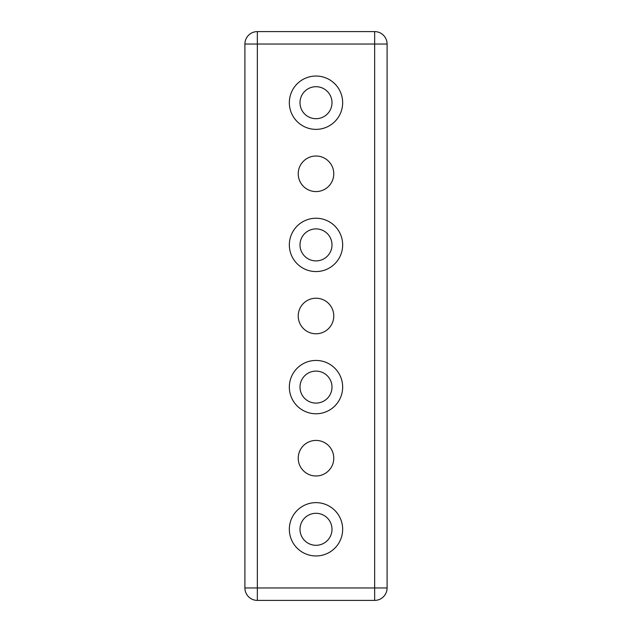 <?xml version="1.0" encoding="UTF-8"?>
<svg xmlns="http://www.w3.org/2000/svg" width="632" height="632" viewBox="0 0 632 632"><rect width="100%" height="100%" fill="white"/><g stroke="black" fill="none" stroke-linecap="round" stroke-linejoin="round"><path stroke-width="0.47" stroke-dasharray="3.16 2.37" d="M300.002 102.7A15.998 15.998 0 0 0 316 118.698A15.998 15.998 0 0 0 331.998 102.7A15.998 15.998 0 0 0 316 86.703A15.998 15.998 0 0 0 300.002 102.7M342.663 102.7A26.663 26.663 0 0 1 316 129.363A26.663 26.663 0 0 1 289.338 102.7A26.663 26.663 0 0 1 316 76.038A26.663 26.663 0 0 1 342.663 102.7M300.002 244.9A15.998 15.998 0 0 0 316 260.898A15.998 15.998 0 0 0 331.998 244.9A15.998 15.998 0 0 0 316 228.903A15.998 15.998 0 0 0 300.002 244.9M342.663 244.9A26.663 26.663 0 0 1 316 271.562A26.663 26.663 0 0 1 289.338 244.9A26.663 26.663 0 0 1 316 218.238A26.663 26.663 0 0 1 342.663 244.9M300.002 387.1A15.998 15.998 0 0 0 316 403.098A15.998 15.998 0 0 0 331.998 387.1A15.998 15.998 0 0 0 316 371.103A15.998 15.998 0 0 0 300.002 387.1M342.663 387.1A26.663 26.663 0 0 1 316 413.763A26.663 26.663 0 0 1 289.338 387.1A26.663 26.663 0 0 1 316 360.438A26.663 26.663 0 0 1 342.663 387.1M300.002 529.3A15.998 15.998 0 0 0 316 545.298A15.998 15.998 0 0 0 331.998 529.3A15.998 15.998 0 0 0 316 513.303A15.998 15.998 0 0 0 300.002 529.3M342.663 529.3A26.663 26.663 0 0 1 316 555.962A26.663 26.663 0 0 1 289.338 529.3A26.663 26.663 0 0 1 316 502.638A26.663 26.663 0 0 1 342.663 529.3M298.225 173.8A17.775 17.775 0 0 0 316 191.575A17.775 17.775 0 0 0 333.775 173.8A17.775 17.775 0 0 0 316 156.025A17.775 17.775 0 0 0 298.225 173.8M298.225 316A17.775 17.775 0 0 0 316 333.775A17.775 17.775 0 0 0 333.775 316A17.775 17.775 0 0 0 316 298.225A17.775 17.775 0 0 0 298.225 316M298.225 458.2A17.775 17.775 0 0 0 316 475.975A17.775 17.775 0 0 0 333.775 458.2A17.775 17.775 0 0 0 316 440.425A17.775 17.775 0 0 0 298.225 458.2M244.9 587.957A12.443 12.443 0 0 0 257.343 600.4L374.658 600.4A12.443 12.443 0 0 0 387.1 587.957L387.1 44.043A12.443 12.443 0 0 0 374.658 31.6L257.343 31.6A12.443 12.443 0 0 0 244.9 44.043L244.9 587.957"/><path stroke-width="0.95" d="M331.998 102.7A15.998 15.998 0 0 1 316 118.698A15.998 15.998 0 0 1 300.002 102.7A15.998 15.998 0 0 1 316 86.703A15.998 15.998 0 0 1 331.998 102.7M342.663 102.7A26.663 26.663 0 0 1 316 129.363A26.663 26.663 0 0 1 289.338 102.7A26.663 26.663 0 0 1 316 76.038A26.663 26.663 0 0 1 342.663 102.7M331.998 244.9A15.998 15.998 0 0 1 316 260.898A15.998 15.998 0 0 1 300.002 244.9A15.998 15.998 0 0 1 316 228.903A15.998 15.998 0 0 1 331.998 244.9M342.663 244.9A26.663 26.663 0 0 1 316 271.562A26.663 26.663 0 0 1 289.338 244.9A26.663 26.663 0 0 1 316 218.238A26.663 26.663 0 0 1 342.663 244.9M331.998 387.1A15.998 15.998 0 0 1 316 403.098A15.998 15.998 0 0 1 300.002 387.1A15.998 15.998 0 0 1 316 371.103A15.998 15.998 0 0 1 331.998 387.1M342.663 387.1A26.663 26.663 0 0 1 316 413.763A26.663 26.663 0 0 1 289.338 387.1A26.663 26.663 0 0 1 316 360.438A26.663 26.663 0 0 1 342.663 387.1M331.998 529.3A15.998 15.998 0 0 1 316 545.298A15.998 15.998 0 0 1 300.002 529.3A15.998 15.998 0 0 1 316 513.303A15.998 15.998 0 0 1 331.998 529.3M342.663 529.3A26.663 26.663 0 0 1 316 555.962A26.663 26.663 0 0 1 289.338 529.3A26.663 26.663 0 0 1 316 502.638A26.663 26.663 0 0 1 342.663 529.3M333.775 173.8A17.775 17.775 0 0 1 316 191.575A17.775 17.775 0 0 1 298.225 173.8A17.775 17.775 0 0 1 316 156.025A17.775 17.775 0 0 1 333.775 173.8M333.775 316A17.775 17.775 0 0 1 316 333.775A17.775 17.775 0 0 1 298.225 316A17.775 17.775 0 0 1 316 298.225A17.775 17.775 0 0 1 333.775 316M333.775 458.2A17.775 17.775 0 0 1 316 475.975A17.775 17.775 0 0 1 298.225 458.2A17.775 17.775 0 0 1 316 440.425A17.775 17.775 0 0 1 333.775 458.2M387.1 44.043A12.443 12.443 0 0 0 374.658 31.6L257.343 31.6A12.443 12.443 0 0 0 244.9 44.043L244.9 587.957A12.443 12.443 0 0 0 257.343 600.4L374.658 600.4A12.443 12.443 0 0 0 387.1 587.957L387.1 44.043L374.658 44.043L374.658 600.4M374.658 31.6L374.658 44.043L257.343 44.043L257.343 31.6M387.1 587.957L244.9 587.957M244.9 44.043L257.343 44.043L257.343 600.4"/></g></svg>
